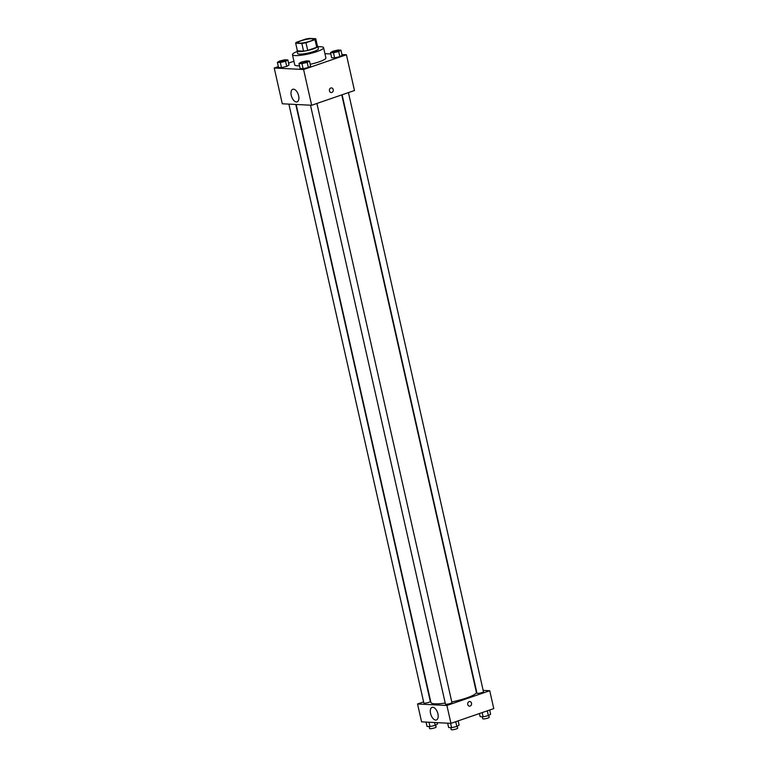 <?xml version="1.0" encoding="UTF-8"?>
<svg xmlns="http://www.w3.org/2000/svg" width="768" height="768" viewBox="0 0 768 768"><rect width="100%" height="100%" fill="white"/><g stroke="black" fill="none" stroke-linecap="round" stroke-linejoin="round"><path stroke-width="1.15" d="M301.315 40.733A7.978 1.402 167.3 0 1 309.216 38.909A7.978 1.402 167.3 0 1 313.507 39.197A7.978 1.402 167.3 0 1 306.029 42.317A7.978 1.402 167.3 0 1 297.936 42.71A7.978 1.402 167.3 0 1 301.315 40.733M295.67 43.19L301.853 43.507A10.301 1.805 167.3 0 0 305.981 42.749L314.995 39.648A10.301 1.805 167.3 0 0 315.773 38.717L309.59 38.4A10.301 1.805 167.3 0 0 305.453 39.158L296.438 42.259A10.301 1.805 167.3 0 0 295.67 43.19L297.398 50.851L303.571 51.168L301.853 43.507M303.571 51.168A10.301 1.805 167.3 0 0 307.709 50.41L316.723 47.309A10.301 1.805 167.3 0 0 317.501 46.378L315.773 38.717M297.302 50.419A10.637 1.872 -12.7 0 0 297.072 50.957A10.637 1.872 -12.7 0 0 307.862 50.438A10.637 1.872 -12.7 0 0 317.827 46.282A10.637 1.872 -12.7 0 0 317.386 45.898M317.827 46.282L318.403 48.835A10.637 1.872 167.3 0 1 308.429 52.992A10.637 1.872 167.3 0 1 297.648 53.51L297.072 50.957M316.723 47.309L314.995 39.648M307.709 50.41L305.981 42.749M317.942 46.79A15.955 2.803 167.3 0 1 323.587 47.664A15.955 2.803 167.3 0 1 308.64 53.904A15.955 2.803 167.3 0 1 292.454 54.682A15.955 2.803 167.3 0 1 297.187 51.475M323.587 47.664L325.891 57.878A15.955 2.803 167.3 0 1 310.176 64.291M299.51 65.808A15.955 2.803 167.3 0 1 294.758 64.896L292.454 54.682M278.333 66.605L274.234 68.016L303.59 69.504L346.416 54.758L341.952 54.528M330.816 53.962L324.941 53.664M293.933 61.229L288.547 63.082M330.509 52.618L331.661 57.725L334.627 57.869L339.859 56.659L342.125 55.296L340.973 50.179L338.006 50.035L332.774 51.245L330.509 52.618L333.475 52.762L338.707 51.552L340.973 50.179M298.982 63.466L300.134 68.582L303.101 68.726L308.333 67.517L310.598 66.144L309.446 61.037L306.48 60.893L301.248 62.102L298.982 63.466L301.949 63.619L307.181 62.41L309.446 61.037M277.373 62.371L278.525 67.478L281.491 67.632L286.723 66.413L288.989 65.05L287.837 59.942L284.87 59.789L279.638 61.008L277.373 62.371L280.339 62.525L285.571 61.306L287.837 59.942M329.462 90.874A2.323 1.939 -87.1 0 1 331.45 87.907A2.323 1.939 -87.1 0 1 331.219 92.554A2.323 1.939 -87.1 0 1 329.462 90.874M274.234 68.016L282.288 103.776L311.645 105.264L303.59 69.504M311.645 105.264L354.48 90.518L346.416 54.758M331.219 92.554A2.323 1.939 92.9 0 0 331.45 87.907M293.51 89.174A6.672 3.494 71 0 1 298.464 95.098A6.672 3.494 71 0 1 297.12 101.885A6.672 3.494 71 0 1 291.648 96.72A6.672 3.494 71 0 1 292.781 89.27A6.672 3.494 71 0 1 293.51 89.174M341.76 94.896L476.371 692.227A23.299 4.09 167.3 0 1 451.776 701.933M445.219 703.085A23.299 4.09 167.3 0 1 430.915 702.47L296.15 104.477M288.883 104.112L423.84 702.96A3.322 0.586 -12.7 0 0 425.626 703.085A3.322 0.586 -12.7 0 0 428.918 702.326A3.322 0.586 -12.7 0 0 430.32 701.501L295.776 104.458M348.432 92.592L483.456 691.738A3.322 0.586 167.3 0 1 480.336 693.043A3.322 0.586 167.3 0 1 476.966 693.206L342.106 94.771M316.906 103.45L451.93 702.595A3.322 0.586 167.3 0 1 448.819 703.901A3.322 0.586 167.3 0 1 445.44 704.064L310.483 105.206M483.149 690.384L489.744 690.72L493.766 708.605L450.941 723.35L446.909 705.475L489.744 690.72M423.6 701.894L417.552 703.978L446.909 705.475M417.552 703.978L421.584 721.862L450.941 723.35M430.56 713.482A6.672 3.494 71 0 1 432.067 707.357A6.672 3.494 71 0 1 437.549 712.531A6.672 3.494 71 0 1 436.416 719.971A6.672 3.494 71 0 1 430.56 713.482M469.114 701.606A2.323 1.939 -87.1 0 1 471.552 703.939A2.323 1.939 -87.1 0 1 467.683 704.112A2.323 1.939 -87.1 0 1 469.114 701.606M469.498 706.166A2.323 1.939 92.9 0 0 469.738 701.51M426.048 722.083L427.027 726.432L429.994 726.586L435.226 725.366L437.491 724.003L437.184 722.65M435.226 725.366L434.582 722.525M429.994 726.586L429.014 722.237M435.648 725.117L436.08 727.037A3.322 0.586 167.3 0 1 432.96 728.342A3.322 0.586 167.3 0 1 429.59 728.506L429.149 726.538M447.658 723.187L448.637 727.526L451.603 727.68L456.835 726.47L459.101 725.098L458.141 720.864M456.835 726.47L455.76 721.69M451.603 727.68L450.624 723.331M457.248 726.211L457.69 728.141A3.322 0.586 167.3 0 1 454.57 729.437A3.322 0.586 167.3 0 1 451.2 729.6L450.758 727.642M479.453 713.53L480.163 716.678L483.13 716.822L488.362 715.613L490.627 714.24L489.667 710.016M488.362 715.613L487.286 710.832M483.13 716.822L482.17 712.598M488.774 715.354L489.206 717.283A3.322 0.586 167.3 0 1 486.096 718.579A3.322 0.586 167.3 0 1 482.726 718.742L482.285 716.784M285.85 60.403L285.85 60.422A3.322 0.586 167.3 0 1 285.85 60.422A3.322 0.586 167.3 0 1 282.739 61.728A3.322 0.586 167.3 0 1 279.36 61.891A3.322 0.586 167.3 0 1 279.36 61.882A3.322 0.586 167.3 0 1 280.771 61.046A3.322 0.586 167.3 0 1 284.054 60.288A3.322 0.586 167.3 0 1 285.85 60.403A3.322 0.586 167.3 0 1 282.73 61.709A3.322 0.586 167.3 0 1 279.36 61.872L279.36 61.872M278.525 67.478L281.491 67.632L286.723 66.413L285.571 61.306M286.723 66.413L288.989 65.05M281.491 67.632L280.339 62.525M307.45 61.507L307.459 61.526A3.322 0.586 167.3 0 1 307.459 61.526A3.322 0.586 167.3 0 1 304.339 62.822A3.322 0.586 167.3 0 1 300.97 62.986A3.322 0.586 167.3 0 1 300.97 62.976A3.322 0.586 167.3 0 1 302.371 62.141A3.322 0.586 167.3 0 1 305.664 61.382A3.322 0.586 167.3 0 1 307.45 61.507A3.322 0.586 167.3 0 1 304.339 62.803A3.322 0.586 167.3 0 1 300.97 62.966L300.97 62.966M300.134 68.582L303.101 68.726L308.333 67.517L307.181 62.41M308.333 67.517L310.598 66.144M303.101 68.726L301.949 63.619M338.986 50.669L338.976 50.65A3.322 0.586 167.3 0 1 338.986 50.669A3.322 0.586 167.3 0 1 335.866 51.965A3.322 0.586 167.3 0 1 332.496 52.128A3.322 0.586 167.3 0 1 332.496 52.118A3.322 0.586 167.3 0 1 333.898 51.283A3.322 0.586 167.3 0 1 337.19 50.525A3.322 0.586 167.3 0 1 338.976 50.65A3.322 0.586 167.3 0 1 335.866 51.946A3.322 0.586 167.3 0 1 332.496 52.109L332.496 52.109M331.661 57.725L334.627 57.869L339.859 56.659L338.707 51.552M339.859 56.659L342.125 55.296M334.627 57.869L333.475 52.762"/></g></svg>
